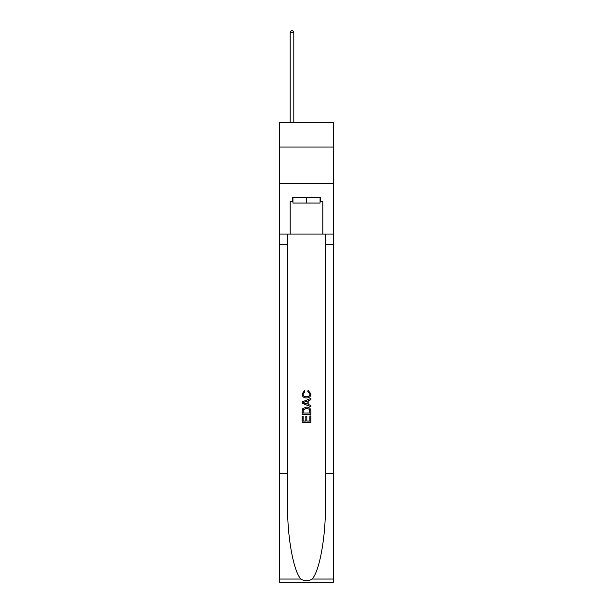 <?xml version="1.0" encoding="UTF-8"?>
<svg xmlns="http://www.w3.org/2000/svg" width="613" height="613" viewBox="0 0 613 613"><rect width="100%" height="100%" fill="white"/><g stroke="black" fill="none" stroke-linecap="round" stroke-linejoin="round"><path stroke-width="0.92" d="M333.342 147.028L333.342 122.355L279.658 122.355L279.658 147.028L333.342 147.028L333.342 183.302L279.658 183.302L279.658 147.028M320.07 197.233L320.07 203.041L292.93 203.041L292.93 197.233M306.5 197.233L306.5 203.041M309.849 415.943L309.849 421.077L306.829 421.077L309.849 421.077L309.849 415.943L310.852 415.943L310.852 422.303L302.14 422.303L302.14 416.166L302.14 422.303M305.826 416.503L305.826 421.077L303.144 421.077L305.826 421.077L305.826 416.503L306.829 416.503L306.829 421.077M302.891 408.488L302.27 409.752L302.891 408.488L306.446 407.124C309.236 407.109 310.699 408.45 310.852 411.147L310.852 414.265L302.14 414.265L302.14 411.292L302.14 414.265M308.063 390.381L307.78 391.607L308.063 390.381L310.96 393.937C310.73 396.611 309.213 397.952 306.431 397.967L306.431 397.967C303.757 397.914 302.293 396.573 302.033 393.96L304.561 390.604L304.822 391.83L303.037 394.021C303.297 395.898 304.423 396.81 306.423 396.741C308.462 396.849 309.642 395.952 309.956 394.052L307.78 391.607M312.117 579.04L333.342 579.04L333.342 582.35L279.658 582.35L279.658 473.52L287.597 473.52L287.597 505.871C287.213 536.796 293.489 571.347 300.883 579.04C304.623 581.423 308.37 581.423 312.117 579.04C319.511 571.347 325.787 536.796 325.403 505.871L325.403 234.089M302.14 401.913L302.14 403.293L310.852 406.748L302.14 403.293L302.14 401.913L310.852 398.45L302.14 401.913M325.403 473.52L333.342 473.52L333.342 183.302M279.658 473.52L279.658 183.302M287.597 234.089L287.597 473.52M333.342 579.04L333.342 473.52M279.658 234.089L290.179 234.089L290.179 201.585L292.93 201.585M320.07 201.585L320.499 201.585L320.499 197.233L292.501 197.233L292.501 201.585M320.499 201.585L322.821 201.585L322.821 234.089L333.342 234.089M290.179 234.089L322.821 234.089M310.852 398.45L310.852 399.753L308.17 400.749L308.17 404.457L310.852 405.446L310.852 406.748M304.753 403.201L307.167 404.09L307.167 401.117L303.144 402.603L304.753 403.201M307.167 401.117L307.167 404.09M302.14 411.292L302.27 409.752M309.228 409.185L309.849 413.039L309.228 409.185L306.431 408.35L303.328 409.836L303.144 413.039L309.849 413.039L303.144 413.039M302.14 416.166L303.144 416.166L303.144 421.077M293.803 122.355L293.803 32.535L290.179 32.535L290.179 122.355M290.179 32.535L291.267 30.65L292.715 30.65L293.803 32.535M325.403 244.25L333.342 244.25M287.597 244.25L279.658 244.25M279.658 579.04L300.883 579.04"/></g></svg>
